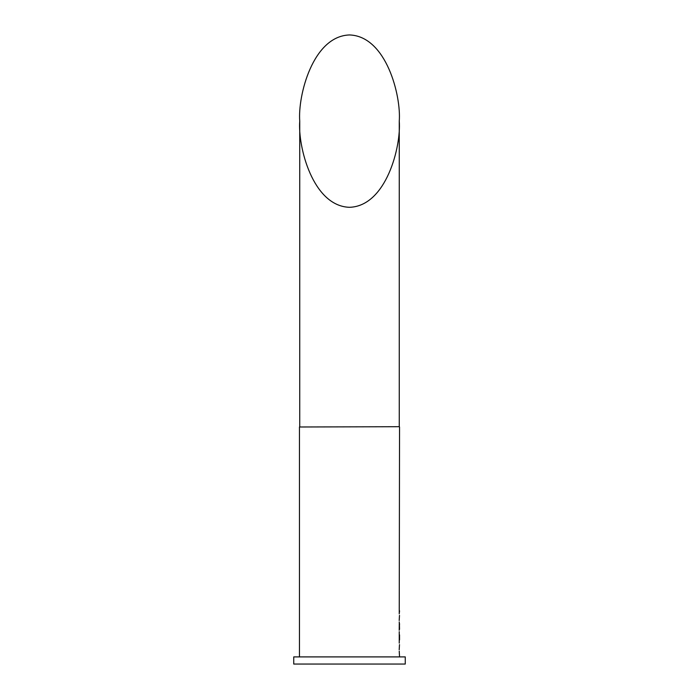 <?xml version="1.0" encoding="UTF-8"?>
<svg xmlns="http://www.w3.org/2000/svg" width="699" height="699" viewBox="0 0 699 699"><rect width="100%" height="100%" fill="white"/><g stroke="black" fill="none" stroke-linecap="round" stroke-linejoin="round"><path stroke-width="1.05" d="M399.26 121.128C401.252 95.92 386.329 36.13 349.5 34.95C312.671 36.13 297.748 95.92 299.74 121.128C297.748 146.336 312.671 206.135 349.5 207.306C386.329 206.135 401.252 146.336 399.26 121.128L399.26 426.705L299.46 426.993L299.46 656.903M299.74 121.128L299.74 426.705M399.26 426.705L299.46 426.993M405.263 656.903L293.737 656.903L293.737 664.05L405.263 664.05L405.263 656.903M399.243 651.18L399.54 656.903M399.199 649.782L399.478 644.627M399.243 631.669L399.243 643.124M399.199 630.262L399.278 623.962M399.531 629.31L399.409 623.962M399.243 621.909L399.478 629.31M399.199 620.502L399.478 615.356M399.54 426.993L399.243 613.853M399.478 612.149L399.478 610.646M399.478 625.011L399.531 623.613M399.54 634.867L399.54 639.926L399.251 634.867"/></g></svg>
